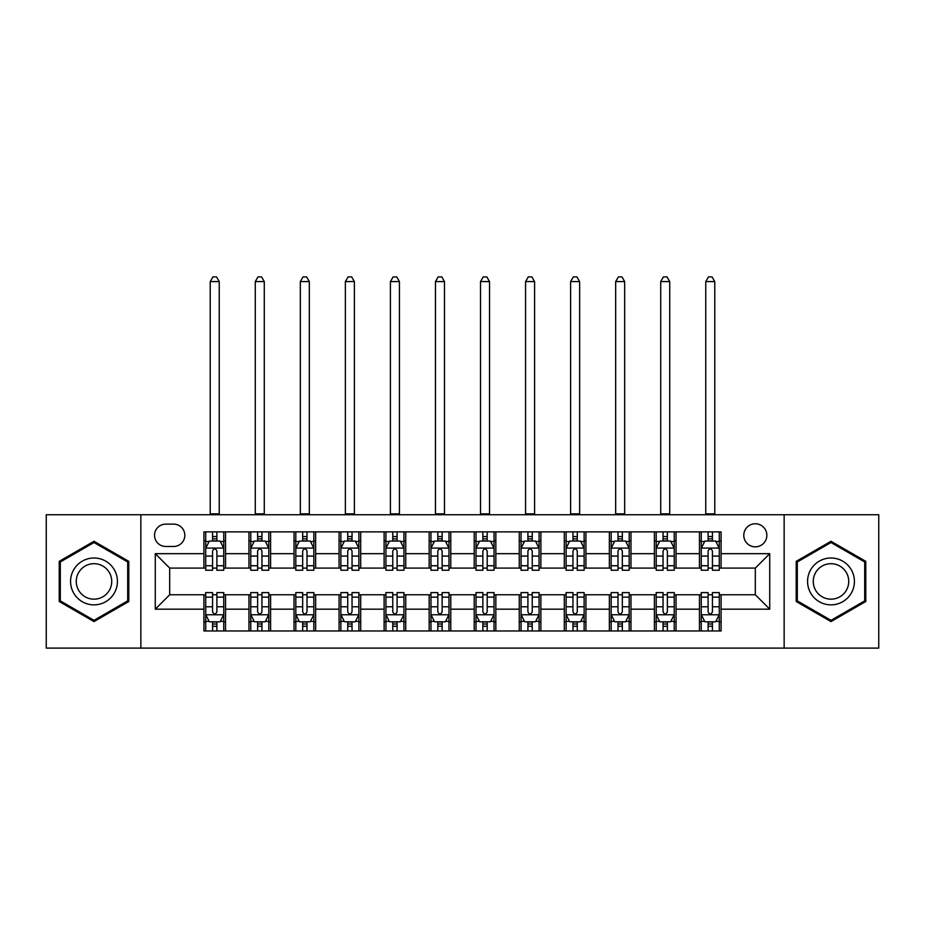 <?xml version="1.0" encoding="UTF-8"?>
<svg xmlns="http://www.w3.org/2000/svg" width="925" height="925" viewBox="0 0 925 925"><rect width="100%" height="100%" fill="white"/><g stroke="black" fill="none" stroke-linecap="round" stroke-linejoin="round"><path stroke-width="1.39" d="M755.32 523.77A11.528 11.528 0 0 0 743.781 535.298A11.528 11.528 0 0 0 755.32 546.837A11.528 11.528 0 0 0 766.848 535.298A11.528 11.528 0 0 0 755.32 523.77M784.146 648.101L878.75 648.101L878.75 514.751L784.146 514.751L784.146 648.101L140.854 648.101L140.854 514.751L46.25 514.751L46.25 648.101L140.854 648.101M165.714 546.467L173.646 546.467A11.169 11.169 0 0 0 184.815 535.298A11.169 11.169 0 0 0 173.646 524.128L165.714 524.128A11.169 11.169 0 0 0 154.544 535.298A11.169 11.169 0 0 0 165.714 546.467M784.146 514.751L140.854 514.751M203.916 609.182L155.273 609.182L155.273 553.682L203.916 553.682L203.916 568.089L169.68 568.089L169.68 594.763L203.916 594.763L203.916 630.977L721.084 630.977L721.084 594.763L755.32 594.763L755.32 568.089L721.084 568.089L721.084 553.682L769.727 553.682L769.727 609.182L721.084 609.182M721.084 553.682L721.084 531.875L203.916 531.875L203.916 553.682M699.462 531.875L699.462 568.089L701.254 568.089M708.111 568.089L712.435 568.089M719.28 568.089L721.084 568.089M699.462 568.089L674.232 568.089M654.403 531.875L654.403 568.089L656.207 568.089M663.052 568.089L667.376 568.089M654.403 568.089L629.185 568.089M609.355 531.875L609.355 568.089L611.159 568.089M618.004 568.089L622.328 568.089M609.355 568.089L584.126 568.089M564.308 531.875L564.308 568.089L566.112 568.089M572.957 568.089L577.281 568.089M564.308 568.089L539.078 568.089M519.26 531.875L519.26 568.089L521.064 568.089M527.909 568.089L532.233 568.089M519.26 568.089L494.031 568.089M474.213 531.875L474.213 568.089L476.017 568.089M482.862 568.089L487.186 568.089M474.213 568.089L448.983 568.089M429.165 531.875L429.165 568.089L430.969 568.089M437.814 568.089L442.138 568.089M429.165 568.089L403.936 568.089M384.118 531.875L384.118 568.089L385.922 568.089M392.767 568.089L397.091 568.089M384.118 568.089L358.888 568.089M339.07 531.875L339.07 568.089L340.874 568.089M347.719 568.089L352.043 568.089M339.07 568.089L313.841 568.089M294.023 531.875L294.023 568.089L295.815 568.089M302.672 568.089L306.996 568.089M294.023 568.089L268.793 568.089M248.964 531.875L248.964 568.089L250.767 568.089M257.624 568.089L261.948 568.089M248.964 568.089L223.746 568.089M203.916 568.089L205.72 568.089M212.565 568.089L216.889 568.089M203.916 594.763L205.72 594.763M212.565 594.763L216.889 594.763M223.746 594.763L225.538 594.763L225.538 630.977M250.767 594.763L225.538 594.763M257.624 594.763L261.948 594.763M268.793 594.763L270.597 594.763L270.597 630.977M295.815 594.763L270.597 594.763M302.672 594.763L306.996 594.763M313.841 594.763L315.645 594.763L315.645 630.977M340.874 594.763L315.645 594.763M347.719 594.763L352.043 594.763M358.888 594.763L360.692 594.763L360.692 630.977M385.922 594.763L360.692 594.763M392.767 594.763L397.091 594.763M403.936 594.763L405.74 594.763L405.74 630.977M430.969 594.763L405.74 594.763M437.814 594.763L442.138 594.763M448.983 594.763L450.787 594.763L450.787 630.977M476.017 594.763L450.787 594.763M482.862 594.763L487.186 594.763M494.031 594.763L495.835 594.763L495.835 630.977M521.064 594.763L495.835 594.763M527.909 594.763L532.233 594.763M539.078 594.763L540.882 594.763L540.882 630.977M566.112 594.763L540.882 594.763M572.957 594.763L577.281 594.763M584.126 594.763L585.93 594.763L585.93 630.977M611.159 594.763L585.93 594.763M618.004 594.763L622.328 594.763M629.185 594.763L630.977 594.763L630.977 630.977M656.207 594.763L630.977 594.763M663.052 594.763L667.376 594.763M674.232 594.763L676.036 594.763L676.036 630.977M701.254 594.763L676.036 594.763M708.111 594.763L712.435 594.763M719.28 594.763L721.084 594.763M225.538 531.875L225.538 568.089M203.916 540.882L205.72 540.882M212.565 540.882L216.889 540.882M223.746 540.882L225.538 540.882M203.916 621.97L205.72 621.97M212.565 621.97L216.889 621.97M223.746 621.97L225.538 621.97M248.964 594.763L248.964 630.977M270.597 531.875L270.597 568.089M248.964 540.882L250.767 540.882M257.624 540.882L261.948 540.882M268.793 540.882L270.597 540.882M248.964 621.97L250.767 621.97M257.624 621.97L261.948 621.97M268.793 621.97L270.597 621.97M294.023 594.763L294.023 630.977M294.023 621.97L295.815 621.97M302.672 621.97L306.996 621.97M313.841 621.97L315.645 621.97M315.645 531.875L315.645 568.089M294.023 540.882L295.815 540.882M302.672 540.882L306.996 540.882M313.841 540.882L315.645 540.882M339.07 594.763L339.07 630.977M339.07 621.97L340.874 621.97M347.719 621.97L352.043 621.97M358.888 621.97L360.692 621.97M360.692 531.875L360.692 568.089M339.07 540.882L340.874 540.882M347.719 540.882L352.043 540.882M358.888 540.882L360.692 540.882M384.118 594.763L384.118 630.977M384.118 621.97L385.922 621.97M392.767 621.97L397.091 621.97M403.936 621.97L405.74 621.97M405.74 531.875L405.74 568.089M384.118 540.882L385.922 540.882M392.767 540.882L397.091 540.882M403.936 540.882L405.74 540.882M429.165 594.763L429.165 630.977M429.165 621.97L430.969 621.97M437.814 621.97L442.138 621.97M448.983 621.97L450.787 621.97M450.787 531.875L450.787 568.089M429.165 540.882L430.969 540.882M437.814 540.882L442.138 540.882M448.983 540.882L450.787 540.882M474.213 594.763L474.213 630.977M474.213 621.97L476.017 621.97M482.862 621.97L487.186 621.97M494.031 621.97L495.835 621.97M495.835 531.875L495.835 568.089M474.213 540.882L476.017 540.882M482.862 540.882L487.186 540.882M494.031 540.882L495.835 540.882M519.26 594.763L519.26 630.977M519.26 621.97L521.064 621.97M527.909 621.97L532.233 621.97M539.078 621.97L540.882 621.97M540.882 531.875L540.882 568.089M519.26 540.882L521.064 540.882M527.909 540.882L532.233 540.882M539.078 540.882L540.882 540.882M564.308 594.763L564.308 630.977M564.308 621.97L566.112 621.97M572.957 621.97L577.281 621.97M584.126 621.97L585.93 621.97M585.93 531.875L585.93 568.089M564.308 540.882L566.112 540.882M572.957 540.882L577.281 540.882M584.126 540.882L585.93 540.882M609.355 594.763L609.355 630.977M609.355 621.97L611.159 621.97M618.004 621.97L622.328 621.97M629.185 621.97L630.977 621.97M630.977 531.875L630.977 568.089M609.355 540.882L611.159 540.882M618.004 540.882L622.328 540.882M629.185 540.882L630.977 540.882M654.403 594.763L654.403 630.977M654.403 621.97L656.207 621.97M663.052 621.97L667.376 621.97M674.232 621.97L676.036 621.97M676.036 531.875L676.036 568.089M654.403 540.882L656.207 540.882M663.052 540.882L667.376 540.882M674.232 540.882L676.036 540.882M699.462 594.763L699.462 630.977M699.462 621.97L701.254 621.97M708.111 621.97L712.435 621.97M719.28 621.97L721.084 621.97M699.462 540.882L701.254 540.882M708.111 540.882L712.435 540.882M719.28 540.882L721.084 540.882M169.68 568.089L155.273 553.682M169.68 594.763L155.273 609.182M769.727 553.682L755.32 568.089M769.727 609.182L755.32 594.763M94.003 621.588L128.783 601.504L128.783 561.348L94.003 541.275L59.223 561.348L59.223 601.504L94.003 621.588M865.777 561.348L830.997 541.275L796.217 561.348L796.217 601.504L830.997 621.588L865.777 601.504L865.777 561.348M216.889 536.558L212.565 536.558M223.746 565.742L216.889 565.742L216.889 570.251L223.746 570.251L223.746 548.271L220.138 541.067L209.327 541.067L205.72 548.271L205.72 570.251L212.565 570.251L212.565 565.742L205.72 565.742M205.72 548.271L205.72 531.875M223.746 548.271L223.746 531.875M212.565 541.067L212.565 531.875M216.889 531.875L216.889 541.067M216.889 565.742L216.889 550.976C215.456 548.201 214.01 548.201 212.565 550.976L212.565 565.742M210.229 514.751L210.229 281.582L219.237 281.582L216.531 276.899L212.935 276.899L210.229 281.582M219.237 514.751L219.237 281.582M212.565 626.294L216.889 626.294M205.72 597.122L212.565 597.122L212.565 592.601L205.72 592.601L205.72 614.582L209.327 621.797L220.138 621.797L223.746 614.582L223.746 592.601L216.889 592.601L216.889 597.122L223.746 597.122M223.746 614.582L223.746 630.977M205.72 614.582L205.72 630.977M216.889 621.797L216.889 630.977M212.565 630.977L212.565 621.797M212.565 597.122L212.565 611.876C214.01 614.663 215.456 614.663 216.889 611.876L216.889 597.122M261.948 536.558L257.624 536.558M268.793 565.742L261.948 565.742L261.948 570.251L268.793 570.251L268.793 548.271L265.186 541.067L254.375 541.067L250.767 548.271L250.767 570.251L257.624 570.251L257.624 565.742L250.767 565.742M250.767 548.271L250.767 531.875M268.793 548.271L268.793 531.875M257.624 541.067L257.624 531.875M261.948 531.875L261.948 541.067M261.948 565.742L261.948 550.976C260.503 548.201 259.058 548.201 257.624 550.976L257.624 565.742M255.277 514.751L255.277 281.582L264.284 281.582L261.578 276.899L257.983 276.899L255.277 281.582M264.284 514.751L264.284 281.582M306.996 536.558L302.672 536.558M313.841 565.742L306.996 565.742L306.996 570.251L313.841 570.251L313.841 548.271L310.233 541.067L299.422 541.067L295.815 548.271L295.815 570.251L302.672 570.251L302.672 565.742L295.815 565.742M295.815 548.271L295.815 531.875M313.841 548.271L313.841 531.875M302.672 541.067L302.672 531.875M306.996 531.875L306.996 541.067M306.996 565.742L306.996 550.976C305.551 548.201 304.105 548.201 302.672 550.976L302.672 565.742M300.324 514.751L300.324 281.582L309.332 281.582L306.626 276.899L303.03 276.899L300.324 281.582M309.332 514.751L309.332 281.582M352.043 536.558L347.719 536.558M358.888 565.742L352.043 565.742L352.043 570.251L358.888 570.251L358.888 548.271L355.281 541.067L344.47 541.067L340.874 548.271L340.874 570.251L347.719 570.251L347.719 565.742L340.874 565.742M340.874 548.271L340.874 531.875M358.888 548.271L358.888 531.875M347.719 541.067L347.719 531.875M352.043 531.875L352.043 541.067M352.043 565.742L352.043 550.976C350.598 548.201 349.164 548.201 347.719 550.976L347.719 565.742M345.372 514.751L345.372 281.582L354.379 281.582L351.685 276.899L348.078 276.899L345.372 281.582M354.379 514.751L354.379 281.582M257.624 626.294L261.948 626.294M250.767 597.122L257.624 597.122L257.624 592.601L250.767 592.601L250.767 614.582L254.375 621.797L265.186 621.797L268.793 614.582L268.793 592.601L261.948 592.601L261.948 597.122L268.793 597.122M268.793 614.582L268.793 630.977M250.767 614.582L250.767 630.977M261.948 621.797L261.948 630.977M257.624 630.977L257.624 621.797M257.624 597.122L257.624 611.876C259.058 614.663 260.503 614.663 261.948 611.876L261.948 597.122M302.672 626.294L306.996 626.294M295.815 597.122L302.672 597.122L302.672 592.601L295.815 592.601L295.815 614.582L299.422 621.797L310.233 621.797L313.841 614.582L313.841 592.601L306.996 592.601L306.996 597.122L313.841 597.122M313.841 614.582L313.841 630.977M295.815 614.582L295.815 630.977M306.996 621.797L306.996 630.977M302.672 630.977L302.672 621.797M302.672 597.122L302.672 611.876C304.105 614.663 305.551 614.663 306.996 611.876L306.996 597.122M347.719 626.294L352.043 626.294M340.874 597.122L347.719 597.122L347.719 592.601L340.874 592.601L340.874 614.582L344.47 621.797L355.281 621.797L358.888 614.582L358.888 592.601L352.043 592.601L352.043 597.122L358.888 597.122M358.888 614.582L358.888 630.977M340.874 614.582L340.874 630.977M352.043 621.797L352.043 630.977M347.719 630.977L347.719 621.797M347.719 597.122L347.719 611.876C349.153 614.663 350.598 614.663 352.043 611.876L352.043 597.122M397.091 536.558L392.767 536.558M403.936 565.742L397.091 565.742L397.091 570.251L403.936 570.251L403.936 548.271L400.328 541.067L389.517 541.067L385.922 548.271L385.922 570.251L392.767 570.251L392.767 565.742L385.922 565.742M385.922 548.271L385.922 531.875M403.936 548.271L403.936 531.875M392.767 541.067L392.767 531.875M397.091 531.875L397.091 541.067M397.091 565.742L397.091 550.976C395.646 548.201 394.212 548.201 392.767 550.976L392.767 565.742M390.419 514.751L390.419 281.582L399.427 281.582L396.733 276.899L393.125 276.899L390.419 281.582M399.427 514.751L399.427 281.582M392.767 626.294L397.091 626.294M385.922 597.122L392.767 597.122L392.767 592.601L385.922 592.601L385.922 614.582L389.517 621.797L400.328 621.797L403.936 614.582L403.936 592.601L397.091 592.601L397.091 597.122L403.936 597.122M403.936 614.582L403.936 630.977M385.922 614.582L385.922 630.977M397.091 621.797L397.091 630.977M392.767 630.977L392.767 621.797M392.767 597.122L392.767 611.876C394.2 614.663 395.646 614.663 397.091 611.876L397.091 597.122M114.284 569.719A23.426 23.426 0 0 0 82.29 561.14A23.426 23.426 0 0 0 73.711 593.145A23.426 23.426 0 0 0 105.716 601.712A23.426 23.426 0 0 0 114.284 569.719M109.358 572.563A17.737 17.737 0 0 0 85.135 566.065A17.737 17.737 0 0 0 78.637 590.3A17.737 17.737 0 0 0 102.872 596.787A17.737 17.737 0 0 0 109.358 572.563M94.003 620.34L60.31 600.88L60.31 561.972L94.003 542.524L127.696 561.972L127.696 600.88L94.003 620.34M830.997 604.857A23.426 23.426 0 0 0 854.423 581.432A23.426 23.426 0 0 0 830.997 558.006A23.426 23.426 0 0 0 807.571 581.432A23.426 23.426 0 0 0 830.997 604.857M830.997 599.169A17.737 17.737 0 0 0 848.734 581.432A17.737 17.737 0 0 0 830.997 563.695A17.737 17.737 0 0 0 813.26 581.432A17.737 17.737 0 0 0 830.997 599.169M797.304 561.972L830.997 542.524L864.69 561.972L864.69 600.88L830.997 620.34L797.304 600.88L797.304 561.972M442.138 536.558L437.814 536.558M448.983 565.742L442.138 565.742L442.138 570.251L448.983 570.251L448.983 548.271L445.376 541.067L434.565 541.067L430.969 548.271L430.969 570.251L437.814 570.251L437.814 565.742L430.969 565.742M430.969 548.271L430.969 531.875M448.983 548.271L448.983 531.875M437.814 541.067L437.814 531.875M442.138 531.875L442.138 541.067M442.138 565.742L442.138 550.976C440.693 548.201 439.259 548.201 437.814 550.976L437.814 565.742M435.467 514.751L435.467 281.582L444.486 281.582L441.78 276.899L438.172 276.899L435.467 281.582M444.486 514.751L444.486 281.582M487.186 536.558L482.862 536.558M494.031 565.742L487.186 565.742L487.186 570.251L494.031 570.251L494.031 548.271L490.435 541.067L479.624 541.067L476.017 548.271L476.017 570.251L482.862 570.251L482.862 565.742L476.017 565.742M476.017 548.271L476.017 531.875M494.031 548.271L494.031 531.875M482.862 541.067L482.862 531.875M487.186 531.875L487.186 541.067M487.186 565.742L487.186 550.976C485.752 548.201 484.307 548.201 482.862 550.976L482.862 565.742M480.514 514.751L480.514 281.582L489.533 281.582L486.828 276.899L483.22 276.899L480.514 281.582M489.533 514.751L489.533 281.582M532.233 536.558L527.909 536.558M539.078 565.742L532.233 565.742L532.233 570.251L539.078 570.251L539.078 548.271L535.482 541.067L524.672 541.067L521.064 548.271L521.064 570.251L527.909 570.251L527.909 565.742L521.064 565.742M521.064 548.271L521.064 531.875M539.078 548.271L539.078 531.875M527.909 541.067L527.909 531.875M532.233 531.875L532.233 541.067M532.233 565.742L532.233 550.976C530.8 548.201 529.354 548.201 527.909 550.976L527.909 565.742M525.573 514.751L525.573 281.582L534.581 281.582L531.875 276.899L528.268 276.899L525.573 281.582M534.581 514.751L534.581 281.582M577.281 536.558L572.957 536.558M584.126 565.742L577.281 565.742L577.281 570.251L584.126 570.251L584.126 548.271L580.53 541.067L569.719 541.067L566.112 548.271L566.112 570.251L572.957 570.251L572.957 565.742L566.112 565.742M566.112 548.271L566.112 531.875M584.126 548.271L584.126 531.875M572.957 541.067L572.957 531.875M577.281 531.875L577.281 541.067M577.281 565.742L577.281 550.976C575.847 548.201 574.402 548.201 572.957 550.976L572.957 565.742M570.621 514.751L570.621 281.582L579.628 281.582L576.923 276.899L573.315 276.899L570.621 281.582M579.628 514.751L579.628 281.582M622.328 536.558L618.004 536.558M629.185 565.742L622.328 565.742L622.328 570.251L629.185 570.251L629.185 548.271L625.577 541.067L614.767 541.067L611.159 548.271L611.159 570.251L618.004 570.251L618.004 565.742L611.159 565.742M611.159 548.271L611.159 531.875M629.185 548.271L629.185 531.875M618.004 541.067L618.004 531.875M622.328 531.875L622.328 541.067M622.328 565.742L622.328 550.976C620.895 548.201 619.449 548.201 618.004 550.976L618.004 565.742M615.668 514.751L615.668 281.582L624.676 281.582L621.97 276.899L618.374 276.899L615.668 281.582M624.676 514.751L624.676 281.582M437.814 626.294L442.138 626.294M430.969 597.122L437.814 597.122L437.814 592.601L430.969 592.601L430.969 614.582L434.565 621.797L445.376 621.797L448.983 614.582L448.983 592.601L442.138 592.601L442.138 597.122L448.983 597.122M448.983 614.582L448.983 630.977M430.969 614.582L430.969 630.977M442.138 621.797L442.138 630.977M437.814 630.977L437.814 621.797M437.814 597.122L437.814 611.876C439.248 614.663 440.693 614.663 442.138 611.876L442.138 597.122M482.862 626.294L487.186 626.294M476.017 597.122L482.862 597.122L482.862 592.601L476.017 592.601L476.017 614.582L479.624 621.797L490.435 621.797L494.031 614.582L494.031 592.601L487.186 592.601L487.186 597.122L494.031 597.122M494.031 614.582L494.031 630.977M476.017 614.582L476.017 630.977M487.186 621.797L487.186 630.977M482.862 630.977L482.862 621.797M482.862 597.122L482.862 611.876C484.307 614.663 485.741 614.663 487.186 611.876L487.186 597.122M527.909 626.294L532.233 626.294M521.064 597.122L527.909 597.122L527.909 592.601L521.064 592.601L521.064 614.582L524.672 621.797L535.482 621.797L539.078 614.582L539.078 592.601L532.233 592.601L532.233 597.122L539.078 597.122M539.078 614.582L539.078 630.977M521.064 614.582L521.064 630.977M532.233 621.797L532.233 630.977M527.909 630.977L527.909 621.797M527.909 597.122L527.909 611.876C529.354 614.663 530.788 614.663 532.233 611.876L532.233 597.122M572.957 626.294L577.281 626.294M566.112 597.122L572.957 597.122L572.957 592.601L566.112 592.601L566.112 614.582L569.719 621.797L580.53 621.797L584.126 614.582L584.126 592.601L577.281 592.601L577.281 597.122L584.126 597.122M584.126 614.582L584.126 630.977M566.112 614.582L566.112 630.977M577.281 621.797L577.281 630.977M572.957 630.977L572.957 621.797M572.957 597.122L572.957 611.876C574.402 614.663 575.836 614.663 577.281 611.876L577.281 597.122M618.004 626.294L622.328 626.294M611.159 597.122L618.004 597.122L618.004 592.601L611.159 592.601L611.159 614.582L614.767 621.797L625.577 621.797L629.185 614.582L629.185 592.601L622.328 592.601L622.328 597.122L629.185 597.122M629.185 614.582L629.185 630.977M611.159 614.582L611.159 630.977M622.328 621.797L622.328 630.977M618.004 630.977L618.004 621.797M618.004 597.122L618.004 611.876C619.449 614.663 620.895 614.663 622.328 611.876L622.328 597.122M667.376 536.558L663.052 536.558M674.232 565.742L667.376 565.742L667.376 570.251L674.232 570.251L674.232 548.271L670.625 541.067L659.814 541.067L656.207 548.271L656.207 570.251L663.052 570.251L663.052 565.742L656.207 565.742M656.207 548.271L656.207 531.875M674.232 548.271L674.232 531.875M663.052 541.067L663.052 531.875M667.376 531.875L667.376 541.067M667.376 565.742L667.376 550.976C665.942 548.201 664.497 548.201 663.052 550.976L663.052 565.742M660.716 514.751L660.716 281.582L669.723 281.582L667.018 276.899L663.422 276.899L660.716 281.582M669.723 514.751L669.723 281.582M663.052 626.294L667.376 626.294M656.207 597.122L663.052 597.122L663.052 592.601L656.207 592.601L656.207 614.582L659.814 621.797L670.625 621.797L674.232 614.582L674.232 592.601L667.376 592.601L667.376 597.122L674.232 597.122M674.232 614.582L674.232 630.977M656.207 614.582L656.207 630.977M667.376 621.797L667.376 630.977M663.052 630.977L663.052 621.797M663.052 597.122L663.052 611.876C664.497 614.663 665.942 614.663 667.376 611.876L667.376 597.122M712.435 536.558L708.111 536.558M719.28 565.742L712.435 565.742L712.435 570.251L719.28 570.251L719.28 548.271L715.673 541.067L704.862 541.067L701.254 548.271L701.254 570.251L708.111 570.251L708.111 565.742L701.254 565.742M701.254 548.271L701.254 531.875M719.28 548.271L719.28 531.875M708.111 541.067L708.111 531.875M712.435 531.875L712.435 541.067M712.435 565.742L712.435 550.976C710.99 548.201 709.544 548.201 708.111 550.976L708.111 565.742M705.763 514.751L705.763 281.582L714.771 281.582L712.065 276.899L708.469 276.899L705.763 281.582M714.771 514.751L714.771 281.582M708.111 626.294L712.435 626.294M701.254 597.122L708.111 597.122L708.111 592.601L701.254 592.601L701.254 614.582L704.862 621.797L715.673 621.797L719.28 614.582L719.28 592.601L712.435 592.601L712.435 597.122L719.28 597.122M719.28 614.582L719.28 630.977M701.254 614.582L701.254 630.977M712.435 621.797L712.435 630.977M708.111 630.977L708.111 621.797M708.111 597.122L708.111 611.876C709.544 614.663 710.99 614.663 712.435 611.876L712.435 597.122M248.964 609.182L225.538 609.182M248.964 553.682L225.538 553.682M294.023 553.682L270.597 553.682M294.023 609.182L270.597 609.182M339.07 553.682L315.645 553.682M339.07 609.182L315.645 609.182M384.118 553.682L360.692 553.682M384.118 609.182L360.692 609.182M429.165 553.682L405.74 553.682M429.165 609.182L405.74 609.182M474.213 553.682L450.787 553.682M474.213 609.182L450.787 609.182M519.26 553.682L495.835 553.682M519.26 609.182L495.835 609.182M564.308 553.682L540.882 553.682M564.308 609.182L540.882 609.182M609.355 553.682L585.93 553.682M609.355 609.182L585.93 609.182M654.403 553.682L630.977 553.682M654.403 609.182L630.977 609.182M699.462 553.682L676.036 553.682M699.462 609.182L676.036 609.182M223.653 548.097L205.812 548.097M205.72 541.495L209.108 541.495M220.358 541.495L223.746 541.495M212.565 556.075L205.72 556.075M223.746 556.075L216.889 556.075M216.889 538.859L212.565 538.859M210.229 513.861L219.237 513.861M205.812 614.767L223.653 614.767M223.746 621.357L220.358 621.357M209.108 621.357L205.72 621.357M216.889 606.777L223.746 606.777M205.72 606.777L212.565 606.777M212.565 624.005L216.889 624.005M268.701 548.097L250.86 548.097M250.767 541.495L254.155 541.495M265.406 541.495L268.793 541.495M257.624 556.075L250.767 556.075M268.793 556.075L261.948 556.075M261.948 538.859L257.624 538.859M255.277 513.861L264.284 513.861M313.748 548.097L295.907 548.097M295.815 541.495L299.203 541.495M310.453 541.495L313.841 541.495M302.672 556.075L295.815 556.075M313.841 556.075L306.996 556.075M306.996 538.859L302.672 538.859M300.324 513.861L309.332 513.861M358.796 548.097L340.955 548.097M340.874 541.495L344.262 541.495M355.501 541.495L358.888 541.495M347.719 556.075L340.874 556.075M358.888 556.075L352.043 556.075M352.043 538.859L347.719 538.859M345.372 513.861L354.379 513.861M250.86 614.767L268.701 614.767M268.793 621.357L265.406 621.357M254.155 621.357L250.767 621.357M261.948 606.777L268.793 606.777M250.767 606.777L257.624 606.777M257.624 624.005L261.948 624.005M295.907 614.767L313.748 614.767M313.841 621.357L310.453 621.357M299.203 621.357L295.815 621.357M306.996 606.777L313.841 606.777M295.815 606.777L302.672 606.777M302.672 624.005L306.996 624.005M340.955 614.767L358.796 614.767M358.888 621.357L355.501 621.357M344.262 621.357L340.874 621.357M352.043 606.777L358.888 606.777M340.874 606.777L347.719 606.777M347.719 624.005L352.043 624.005M403.843 548.097L386.002 548.097M385.922 541.495L389.309 541.495M400.548 541.495L403.936 541.495M392.767 556.075L385.922 556.075M403.936 556.075L397.091 556.075M397.091 538.859L392.767 538.859M390.419 513.861L399.427 513.861M386.002 614.767L403.843 614.767M403.936 621.357L400.548 621.357M389.309 621.357L385.922 621.357M397.091 606.777L403.936 606.777M385.922 606.777L392.767 606.777M392.767 624.005L397.091 624.005M448.891 548.097L431.062 548.097M430.969 541.495L434.357 541.495M445.596 541.495L448.983 541.495M437.814 556.075L430.969 556.075M448.983 556.075L442.138 556.075M442.138 538.859L437.814 538.859M435.467 513.861L444.486 513.861M493.938 548.097L476.109 548.097M476.017 541.495L479.404 541.495M490.643 541.495L494.031 541.495M482.862 556.075L476.017 556.075M494.031 556.075L487.186 556.075M487.186 538.859L482.862 538.859M480.514 513.861L489.533 513.861M538.998 548.097L521.157 548.097M521.064 541.495L524.452 541.495M535.691 541.495L539.078 541.495M527.909 556.075L521.064 556.075M539.078 556.075L532.233 556.075M532.233 538.859L527.909 538.859M525.573 513.861L534.581 513.861M584.045 548.097L566.204 548.097M566.112 541.495L569.499 541.495M580.738 541.495L584.126 541.495M572.957 556.075L566.112 556.075M584.126 556.075L577.281 556.075M577.281 538.859L572.957 538.859M570.621 513.861L579.628 513.861M629.093 548.097L611.252 548.097M611.159 541.495L614.547 541.495M625.797 541.495L629.185 541.495M618.004 556.075L611.159 556.075M629.185 556.075L622.328 556.075M622.328 538.859L618.004 538.859M615.668 513.861L624.676 513.861M431.062 614.767L448.891 614.767M448.983 621.357L445.596 621.357M434.357 621.357L430.969 621.357M442.138 606.777L448.983 606.777M430.969 606.777L437.814 606.777M437.814 624.005L442.138 624.005M476.109 614.767L493.938 614.767M494.031 621.357L490.643 621.357M479.404 621.357L476.017 621.357M487.186 606.777L494.031 606.777M476.017 606.777L482.862 606.777M482.862 624.005L487.186 624.005M521.157 614.767L538.998 614.767M539.078 621.357L535.691 621.357M524.452 621.357L521.064 621.357M532.233 606.777L539.078 606.777M521.064 606.777L527.909 606.777M527.909 624.005L532.233 624.005M566.204 614.767L584.045 614.767M584.126 621.357L580.738 621.357M569.499 621.357L566.112 621.357M577.281 606.777L584.126 606.777M566.112 606.777L572.957 606.777M572.957 624.005L577.281 624.005M611.252 614.767L629.093 614.767M629.185 621.357L625.797 621.357M614.547 621.357L611.159 621.357M622.328 606.777L629.185 606.777M611.159 606.777L618.004 606.777M618.004 624.005L622.328 624.005M674.14 548.097L656.299 548.097M656.207 541.495L659.594 541.495M670.845 541.495L674.232 541.495M663.052 556.075L656.207 556.075M674.232 556.075L667.376 556.075M667.376 538.859L663.052 538.859M660.716 513.861L669.723 513.861M656.299 614.767L674.14 614.767M674.232 621.357L670.845 621.357M659.594 621.357L656.207 621.357M667.376 606.777L674.232 606.777M656.207 606.777L663.052 606.777M663.052 624.005L667.376 624.005M719.188 548.097L701.347 548.097M701.254 541.495L704.642 541.495M715.892 541.495L719.28 541.495M708.111 556.075L701.254 556.075M719.28 556.075L712.435 556.075M712.435 538.859L708.111 538.859M705.763 513.861L714.771 513.861M701.347 614.767L719.188 614.767M719.28 621.357L715.892 621.357M704.642 621.357L701.254 621.357M712.435 606.777L719.28 606.777M701.254 606.777L708.111 606.777M708.111 624.005L712.435 624.005"/></g></svg>
